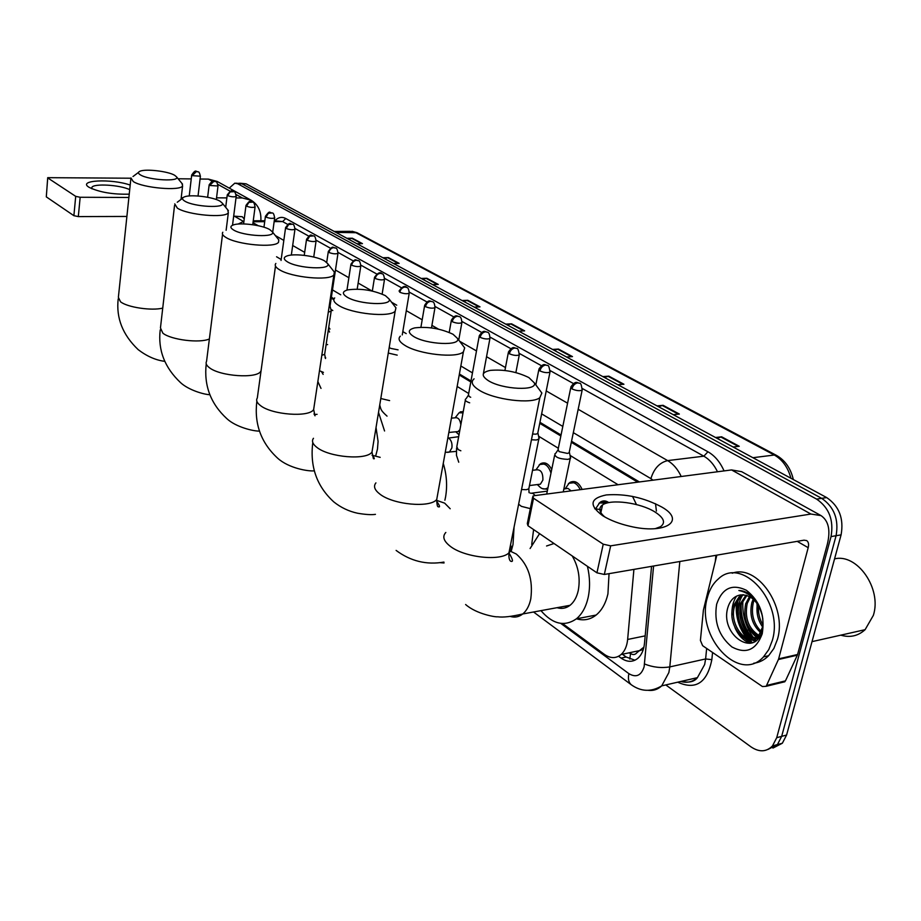 <?xml version="1.0" encoding="UTF-8"?>
<svg xmlns="http://www.w3.org/2000/svg" width="921" height="921" viewBox="0 0 921 921"><rect width="100%" height="100%" fill="white"/><g stroke="black" fill="none" stroke-linecap="round" stroke-linejoin="round"><path stroke-width="1.38" d="M328.739 327.231L329.983 329.062M460.178 411.883L463.251 411.606L460.178 411.883M539.13 464.955L540.88 463.562C545.094 461.743 548.709 463.747 551.702 469.56M568.349 483.778L570.076 482.339C574.911 480.186 578.929 482.546 582.13 489.431M598.869 503.465L600.538 501.991C603.186 500.368 605.937 500.575 608.793 502.613M629.814 659.091L630.54 653.496C633.038 655.119 635.168 654.843 636.941 652.655L643.917 647.118M566.496 607.4L565.218 606.191M637.723 482.178L571.319 442.299M560.843 436.001L539.741 423.326M470.804 381.927L459.222 374.974M333.816 299.659L331.249 298.116M628.721 652.897L630.229 653.277M618.095 484.745L570.041 455.4M558.333 448.251L538.601 436.197M468.685 393.497L457.15 386.463M332.792 310.515L330.881 309.352M636.457 504.558L632.52 496.373M562.558 623.552L604.395 654.382C610.462 658.596 616.045 658.642 621.145 654.497C624.806 651.112 626.971 646.105 627.638 639.462L633.913 569.397M547.65 489.35L542.135 488.556M751.317 643.031L747.898 639.635L751.317 643.031M746.85 638.403C738.458 627.431 735.039 615.113 736.593 601.471C735.039 615.113 738.458 627.431 746.85 638.403M229.26 188.126L234.809 183.175L237.71 183.763L816.628 499.113C829.107 507.701 833.908 520.192 831.041 536.586L776.714 737.698L772.489 745.918C766.399 752.054 759.249 752.388 751.029 746.896L665.802 684.936M239.023 183.221L241.924 183.809L821.67 498.342C834.15 506.907 838.962 519.375 836.084 535.723L781.664 736.363L777.439 744.571L768.01 749.418L777.439 744.571L781.664 736.363L836.084 535.723C838.962 519.375 834.15 506.907 821.67 498.342L241.924 183.809L236.029 183.187M750.293 635.375C743.731 625.969 740.691 615.527 741.175 604.061C740.691 615.527 743.731 625.969 750.293 635.375M618.578 656.282L621.065 658.101C627.236 662.349 632.9 662.36 638.057 658.147C641.672 654.785 643.825 649.846 644.493 643.318L651.55 566.369M639.404 481.959L571.538 441.263M561.05 434.977L539.948 422.313M470.976 380.96L459.395 374.007M334.047 298.83L331.376 297.23M656.397 511.074L655.533 503.718M634.96 660.219L626.188 657.007L622.366 654.232M738.205 599.076C735.833 613.927 739.425 627.293 748.969 639.162M749.613 639.888L752.434 642.651M240.243 183.233L246.137 183.843L826.69 497.582C839.169 506.124 843.981 518.546 841.092 534.859L786.592 735.027L782.355 743.224L772.938 748.071M602.841 376.62L608.85 376.148L623.931 384.253L617.91 384.759M657.007 405.885L663.085 405.309L679.353 414.059L673.263 414.669M715.513 437.51L721.65 436.807L739.252 446.282L733.104 447.007M462.043 300.522L467.799 300.292L480.002 306.854L474.223 307.107M421.162 278.441L426.837 278.269L438.269 284.416L432.571 284.601M382.848 257.73L388.443 257.615L399.161 263.383L393.555 263.51M346.86 238.286L352.363 238.217L362.448 243.639L356.922 243.72M552.554 349.439L558.471 349.059L572.494 356.6L566.553 357.003M505.733 324.134L511.581 323.835L524.648 330.858L518.776 331.192M507.137 324.894L511.581 323.835M553.958 350.199L558.471 349.059M348.207 239.011L352.363 238.217M384.218 258.467L388.443 257.615M422.543 279.178L426.837 278.269M463.424 301.271L467.799 300.292M716.918 438.269L721.65 436.807M658.423 406.656L663.085 405.309M604.257 377.38L608.85 376.148M129.239 194.158C112.903 194.573 99.549 192.305 89.164 187.366L89.038 187.285C76.88 180.113 111.372 178.455 130.195 185.075M129.711 189.668C120.11 184.845 93.148 183.244 91.847 187.493L91.962 188.793M260.873 220.752C261.368 211.473 258.156 204.646 251.226 200.283L217.183 181.449L208.399 179.111L200.076 179.019M251.226 200.283L242.292 197.957L235.995 197.934M191.234 178.916L178.11 178.766M130.817 178.214L47.719 177.672L46.303 196.864L47.708 177.788M75.706 196.357L80.162 197.267L78.32 216.596L73.887 215.687L75.706 196.357L47.961 178.064M226.877 197.888L216.539 197.842M182.957 197.704L181.218 197.693M128.894 197.474L80.162 197.267M73.887 215.687L46.303 196.864M78.32 216.596L126.891 216.447M233.681 216.136L242.292 216.734L244.226 219.002M140.337 174.84C148.649 180.274 180.7 181.955 176.498 176.809L174.668 175.289C168.29 171.318 145.817 168.647 140.073 171.202C137.828 172.123 137.92 173.344 140.337 174.84M181.955 183.429L182.6 185.892C180.493 191.246 142.87 188.011 133.269 181.564L130.955 177.949M184.707 201.077C193.744 206.96 226.462 208.572 222.168 203.011L220.015 201.181C213.223 196.99 190.946 194.227 184.568 196.806C181.805 197.877 181.851 199.293 184.707 201.077M227.637 209.712L228.35 212.705C225.645 218.381 187.688 215.054 177.362 208.146L174.725 203.875M233.45 229.916C243.294 236.294 276.657 237.837 272.328 231.804L269.784 229.605C262.543 225.173 240.565 222.295 233.497 224.874C230.066 226.082 230.054 227.763 233.45 229.916M277.751 238.562L278.775 239.828L278.556 242.223C275.114 248.21 236.927 244.756 225.795 237.365C222.721 235.465 221.719 233.761 222.801 232.253M321.015 388.409L317.849 381.547M321.567 371.762L323.133 374.375M287.26 261.737C297.99 268.667 331.986 270.164 327.669 263.613L324.618 260.931C316.928 256.257 295.399 253.24 287.571 255.75C283.277 257.132 283.173 259.123 287.26 261.737M332.988 270.348L334.335 272.052L333.897 274.884C329.557 281.147 291.255 277.52 279.27 269.611C275.552 267.309 274.412 265.248 275.851 263.452M375.837 455.388L377.483 449.022L378.082 441.412L376.033 427.517M378.519 412.389L384.564 430.982M346.952 297.046C358.683 304.586 393.255 306.06 389.03 298.945L385.369 295.618C373.028 290.08 360.456 288.169 347.666 289.896C342.244 291.45 342.002 293.834 346.952 297.046M394.176 305.565L395.961 307.856L395.167 311.206C389.779 317.733 351.523 313.854 338.606 305.392C334.058 302.56 332.757 300.062 334.703 297.909M443.254 463.401C446.697 474.672 447.468 485.885 445.568 497.006L444.889 500.218M413.564 336.441C426.388 344.65 461.467 346.146 457.495 338.433L453.028 334.265C440.687 328.509 427.966 326.379 414.83 327.876C407.934 329.591 407.508 332.446 413.564 336.441M462.307 344.776L464.691 347.908L463.401 351.868C456.758 358.568 418.721 354.366 404.814 345.329C399.196 341.795 397.711 338.732 400.359 336.153M514.056 527.18L513.009 544.541L511.155 551.426M533.604 529.575L531.716 544.518M488.349 380.672C502.394 389.629 537.899 391.229 534.33 382.871L528.85 377.564C516.577 371.624 503.764 369.229 490.386 370.38C481.556 372.222 480.877 375.653 488.349 380.672M538.658 388.708L541.859 393.025L539.821 397.699C531.751 404.446 494.151 399.829 479.173 390.17C472.151 385.715 470.458 381.939 474.085 378.83M557.021 607.699C561.752 609.126 566.104 608.332 570.064 605.304C574.036 602.081 576.765 597.165 578.261 590.534C580.483 578.33 578.48 566.806 572.24 555.962M567.175 607.1L566.012 606.041M587.425 566.311C589.993 577.191 590.234 587.586 588.151 597.499C585.986 606.997 582.072 614.1 576.431 618.797C564.55 627.017 552.727 624.3 540.949 610.635M609.046 573.668L607.929 593.918C605.742 603.336 601.804 610.381 596.117 615.055C590.165 619.695 583.615 620.938 576.477 618.797M561.545 608.401L560.429 607.066M554.028 543.517L546.556 545.992M530.093 548.525L539.568 533.65M328.417 329.396L329.534 332.044M328.302 312.069L331.157 311.24L331.157 310.389M329.062 306.992L330.04 306.083M390.573 348.357L398.079 349.853M388.282 353.065L397.193 355.138M459.959 429.612L458.105 431.569L456.321 431.742M459.015 434.781L455.78 431.788M451.428 418.146L455.009 417.823C458.128 417.213 460.074 419.527 460.845 424.754M455.204 417.731L459.084 412.769L463.01 412.884M479.139 336.51L468.444 394.821L469.273 396.583L470.7 397.262M465.542 399.069C464.621 400.278 466.003 401.533 469.675 402.822M532.534 470.309L536.01 469.894C540.788 469.25 543.068 472.646 542.883 480.083L540.385 484.181L537.841 484.504M548.007 487.6L547.109 488.257C544.276 489.742 541.525 489.005 538.877 486.046L537.3 484.573M535.918 469.906L539.81 464.506C544.737 462.71 548.467 465.566 550.988 473.072M531.452 439.766L536.264 439.996L538.773 439.213L538.866 437.452M532.591 434.033L535.872 434.171L537.691 433.607L537.899 432.559M563.859 489.005L567.912 488.383L571.147 490.87M565.172 488.832L569.028 483.306C573.472 481.303 577.202 483.421 580.218 489.684M554.937 453.765C554.649 457.092 558.932 458.957 567.797 459.372L570.191 458.612L570.306 456.678M570.721 387.891L558.103 449.367L559.07 451.612L567.394 453.408L569.12 452.867L569.362 451.704M594.724 508.772L601.505 509.693M595.726 508.634L599.513 502.981L606.628 503.131M602.518 515.587C588.738 505.169 590.016 498.284 606.363 494.922C625.532 493.529 644.009 497.57 661.808 507.045C686.444 520.895 665.261 534.836 629.803 526.236C619.568 523.853 610.888 520.561 603.773 516.359L602.518 515.587M655.153 528.689L660.484 526.72C665.837 522.794 664.029 517.901 655.073 512.053C640.602 502.774 610.876 498.722 602.541 504.927C598.247 508.07 599.041 512.099 604.924 517.038M778.406 659.528L778.648 658.849L797.586 654.497L797.344 655.165L778.406 659.528L766.571 685.454L765.996 686.341L762.415 686.536L702.631 645.69L700.409 640.417L703.402 610.082L716.837 555.156M797.586 654.497L827.311 544.323C830.696 530.323 828.601 520.756 821.014 515.599L810.917 514.045L610.669 545.842L604.326 574.474L804.01 540.178L806.658 540.581C808.5 541.87 809.006 544.23 808.189 547.684L778.648 658.849M797.344 655.165L785.452 680.884L782.171 682.415M821.014 515.599L741.658 471.679L731.562 469.929L534.307 495.671L532.845 496.154L533.535 498.238L527.975 525.73L527.307 523.577L532.603 497.352M604.326 574.474L596.935 572.816L603.232 544.196L533.535 498.238M603.232 544.196L610.669 545.842M596.935 572.816L527.975 525.73M834.553 558.897C857.071 553.107 882.088 588.588 873.35 615.378L865.107 629.676C858.107 636.043 850.002 637.873 840.781 635.156M755.888 640.636L753.85 638.184M752.929 636.941C745.216 625.75 741.9 613.455 742.971 600.066M772.339 640.394L768.782 649.57L763.497 656.88C739.206 683.969 695.769 636.434 707.236 598.097C709.297 589.912 712.992 583.523 718.345 578.941C741.842 555.8 784.07 601.862 772.339 640.394M732.218 573.23C756.993 563.744 787.386 606.697 777.462 639.266L773.893 648.43L768.598 655.717C764.303 660.058 759.33 662.567 753.689 663.247M754.195 598.546C749.498 593.32 744.398 590.626 738.884 590.476C750.488 593.009 758.202 601.148 762.035 614.883C757.96 601.091 750.776 594.448 740.496 594.943C734.532 595.991 730.411 599.939 728.097 606.801C718.817 634.442 755.508 659.137 762.047 630.482C764.476 618.981 761.851 608.332 754.195 598.546M716.653 604.211C722.202 588.139 732.103 583.488 746.355 590.257C759.894 600.918 765.178 615.435 762.22 633.821C756.164 650.042 746.068 654.428 731.93 646.968C718.921 636.169 713.821 621.917 716.653 604.211M743.569 594.759L740.542 596.693L734.682 606.018C728.154 624.91 748.082 648.396 759.468 636.561M742.763 594.736L738.976 596.992L733.104 606.329C726.462 625.589 747.138 649.27 758.328 636.457L762.807 626.43M746.885 595.415L740.956 604.775C736.581 618.175 745.342 636.641 756.452 638.057M746.045 595.173L739.39 605.085C734.29 620.121 746.367 640.625 758.098 638.46M750.396 597.05L747.196 603.531C744.49 617.945 748.462 628.629 759.111 635.559M749.498 596.532L745.642 603.842C742.948 618.924 747.219 629.734 758.478 636.296M754.195 600.043L753.39 602.299C750.811 614.008 753.482 623.782 761.402 631.633M753.217 599.122L751.847 602.61C749.21 615.009 752.227 625.071 760.873 632.785M758.593 605.834C758.029 612.926 759.48 619.269 762.956 624.875M757.396 603.9C756.095 612.649 757.868 620.374 762.703 627.074M762.807 618.728L762.035 614.883M757.004 603.347L757.338 614.376M746.816 623.471C749.222 629.803 752.883 634.707 757.776 638.195M742.948 594.736C739.287 600.135 737.744 606.766 738.331 614.641M740.91 625.578C743.328 631.553 746.873 636.215 751.571 639.565M751.95 639.807L754.875 641.384M736.57 596.117C733.116 601.309 731.596 607.653 732.011 615.147M734.923 627.569C738.4 635.536 743.454 640.786 750.097 643.318M752.572 632.313L758.478 637.977M746.482 633.821L752.595 639.554M752.756 639.658L755.324 641.062M740.357 635.329L750.891 643.146M642.996 650.387L641.35 649.823M645.184 635.87L627.638 639.462M560.774 623.39L628.882 673.654C636.112 677.925 641.189 675.646 644.124 666.816L653.588 566.012M679.825 561.511L669.797 666.908L668.865 672.549L661.715 685.869C657.836 689.449 653.38 690.934 648.349 690.347M680.803 681.471C687.054 683.221 692.592 681.943 697.416 677.649L704.657 664.513L705.613 658.952L669.797 666.908C661.243 668.278 652.839 667.311 644.573 663.995M274.895 220.683C278.315 217.252 281.93 216.516 285.763 218.507L707.927 451.774C714.765 455.676 720.141 462.054 724.056 470.919M712.566 652.482L711.841 659.666C707.132 682.818 695.758 690.324 677.729 682.185M237.71 183.763L246.137 183.843M776.714 737.698L786.592 735.027M831.041 536.586L841.092 534.859M816.628 499.113L826.69 497.582M684.51 682.127L682.599 681.068M253.125 221.731L264.707 221.673M274.147 221.616L282.632 221.581L274.274 220.695M711.841 659.666L705.613 658.952L706.66 648.442M715.329 561.315L715.916 555.305M578.181 409.281L667.644 460.604L703.851 456.183L582.44 388.57M653.001 480.186L650.905 478.632C653.968 468.57 659.551 462.561 667.644 460.604C673.263 463.908 677.775 469.203 681.218 476.502M717.494 471.771C714.04 464.61 709.492 459.418 703.851 456.183L707.927 451.774M252.999 222.721L258.179 225.691M275.31 235.523L283.818 240.404M292.682 245.493L304.678 252.366M335.474 270.037L348.875 277.728M358.142 283.046L371.946 290.955M391.586 302.226L396.744 305.185M406.311 310.676L422.198 319.794M431.914 325.366L438.477 329.131M459.66 341.277L476.491 350.936M486.541 356.703L505.479 367.571M546.222 390.941L567.578 403.191M573.438 383.55L550.24 370.633M541.421 365.718L519.502 353.514M510.867 348.702L490.133 337.155M481.671 332.435L462.043 321.51M453.731 316.882L435.138 306.52M426.987 301.984L409.361 292.164M401.36 287.709L384.633 278.384M376.77 274.009L360.894 265.167M353.169 260.862L338.088 252.458M330.489 248.233L316.156 240.243M308.685 236.087L295.042 228.489M287.697 224.402L282.632 221.581L285.763 218.507M650.905 478.632L573.323 432.651M562.812 426.423L541.629 413.874M472.461 372.878L460.845 365.994M406.219 333.609L402.811 331.595M340.735 294.812L332.481 289.908M281.17 259.503L276.553 256.763M631.668 685.04L631.288 684.764C628.617 682.438 627.811 678.731 628.882 673.654M626.188 657.007L621.065 658.101M336.004 232.414L357.014 232.702L776.449 455.377L774.308 455.02L355.034 232.23L349.945 231.321L334.265 231.47M790.955 478.275C787.95 467.361 782.401 459.614 774.308 455.02L752.894 457.714M748.681 629.941L747.081 630.275M523.715 330.915L510.798 323.962M479.093 306.9L467.028 300.407M437.371 284.439L426.078 278.361M398.275 263.406L387.695 257.707M361.573 243.651L351.626 238.297M571.561 356.657L557.677 349.197M622.976 384.333L608.033 376.298M678.397 414.162L662.268 405.482M738.285 446.397L720.821 436.991M242.292 197.957L236.11 194.515M230.331 191.303L217.886 184.384M212.198 181.23L208.399 179.111M243.42 221.42L234.256 216.124M130.817 179.181L118.372 297.345L120.536 301.8C127.397 307.361 151.631 310.976 162.729 308.109M174.541 205.441L160.45 327.945L162.89 333.206C171.076 339.884 199.903 343.429 209.378 338.951M222.548 234.279L206.557 361.354C205.452 363.3 206.373 365.395 209.309 367.629C219.935 376.367 257.178 378.899 260.793 371.232L261.069 370.737M275.483 266.088L257.316 397.976C255.842 400.301 256.878 402.811 260.424 405.528C271.833 414.853 309.134 417.604 313.647 409.557L314.188 405.965M317.089 414.312L314.982 414.485M313.462 438.292C311.471 441.078 312.645 444.129 316.962 447.445C329.223 457.392 366.42 460.454 371.992 452.084L372.752 447.422M380.177 457.346L372.199 455.273M375.918 482.892C373.224 486.219 374.525 489.949 379.855 494.082C393.014 504.673 429.911 508.15 436.727 499.527L437.82 493.472M450.185 508.749L444.67 503.154L436.681 500.391M439.662 562.65L444.037 562.973M445.822 532.465C442.126 536.471 443.588 541.064 450.219 546.257C464.322 557.504 500.713 561.534 508.956 552.819C511.397 550.551 511.926 547.926 510.522 544.921M510.372 616.471C514.874 617.772 518.995 616.943 522.748 613.973C526.651 610.715 529.322 605.707 530.772 598.949C533.224 579.7 528.401 564.734 516.324 554.051L510.349 551.195M192.144 175.646L196.553 171.421L198.165 171.859C195.736 171.974 196.127 168.543 191.695 175.002L192.144 175.646L200.41 176.187M209.631 185.466L214.098 181.161L215.733 181.598C212.832 181.955 214.57 177.822 209.159 184.787L209.631 185.466L218.001 185.996M227.74 195.632L230.077 191.913L233.922 191.683C231.09 192.052 232.771 187.849 227.245 194.907L227.74 195.632C231.24 196.91 234.061 197.163 236.19 196.415L236.225 196.15M246.517 206.177L248.889 202.378L252.78 202.125C249.591 202.194 250.903 198.74 245.999 205.395L246.517 206.177C250.052 207.478 252.907 207.743 255.071 206.972L255.117 206.684M265.985 217.103L268.402 213.235L272.328 212.97C269.185 213.039 270.383 209.539 265.432 216.274L265.985 217.103C269.554 218.438 272.443 218.703 274.654 217.92L274.7 217.609M286.178 228.454L288.653 224.505L292.625 224.217C289.482 224.31 290.725 220.706 285.602 227.556L286.178 228.454C289.804 229.813 292.728 230.089 294.962 229.283L295.019 228.938M307.165 240.231L309.675 236.213L313.693 235.891C310.607 236.006 311.735 232.334 306.555 239.264L307.165 240.231C310.826 241.624 313.785 241.912 316.064 241.083L316.122 240.703M328.958 252.469C329.649 249.556 331.284 247.933 333.874 247.611L335.589 248.037C332.527 248.152 333.586 244.433 328.325 251.445L328.958 252.469C332.665 253.897 335.67 254.196 337.984 253.356L338.053 252.941M321.797 355.31L324.641 354.378L324.756 353.652M351.638 265.202C352.352 262.243 354.009 260.585 356.634 260.229L358.361 260.655C355.356 260.781 356.3 257.005 350.97 264.097L351.638 265.202C355.379 266.664 358.43 266.963 360.779 266.123L360.859 265.651M375.238 278.453C375.975 275.437 377.668 273.744 380.315 273.376L382.065 273.79C380.315 271.591 377.806 272.754 374.536 277.267L375.238 278.453C379.026 279.949 382.111 280.272 384.506 279.408L384.598 278.89M399.829 292.256C400.6 289.182 402.316 287.456 404.987 287.064L406.748 287.479C405.021 285.257 402.465 286.419 399.081 290.978L399.829 292.256C403.651 293.787 406.783 294.121 409.212 293.246L409.315 292.682M380.799 398.517L389.618 400.612M425.456 306.647C426.262 303.527 428.012 301.743 430.706 301.328L432.49 301.743C429.98 301.501 428.967 298.657 424.673 305.265L425.456 306.647C429.324 308.224 432.502 308.57 434.977 307.683L435.092 307.061M452.211 321.671C453.04 318.482 454.824 316.663 457.553 316.225L459.337 316.628C456.874 316.398 455.78 313.497 451.382 320.174L452.211 321.671C456.114 323.283 459.326 323.639 461.858 322.741L461.997 322.062M458.658 436.681L448.573 438.062C451.278 440.065 452.395 443.335 451.9 447.882L449.379 452.119L447.468 452.349M480.152 337.362C481.015 334.104 482.823 332.251 485.586 331.779L487.393 332.182C484.93 331.986 483.87 328.947 479.277 335.739L480.152 337.362C484.089 339.009 487.359 339.377 489.926 338.479L490.087 337.731M465.324 400.244L456.804 446.812L458.198 449.609L460.845 450.783M509.359 353.756C510.269 350.44 512.111 348.529 514.897 348.034L516.716 348.437C514.309 348.253 513.158 345.145 508.438 352.006L509.359 353.756C513.342 355.448 516.646 355.84 519.271 354.942L519.456 354.101M539.936 370.921C540.869 367.537 542.757 365.579 545.566 365.05L547.396 365.441C545.048 365.28 543.804 362.091 538.958 369.033L539.936 370.921C543.954 372.66 547.304 373.074 549.975 372.165L550.182 371.244M530.185 493.092L532.983 493.426L535.159 495.556M521.551 489.523L526.317 489.707L528.815 488.832L529.138 487.255M571.964 388.904C572.943 385.45 574.854 383.447 577.709 382.883L579.539 383.263C577.26 383.113 575.936 379.832 570.928 386.855L571.964 388.904C576.016 390.677 579.413 391.114 582.141 390.216L582.383 389.203M810.917 514.045L731.562 469.929M808.189 547.684L797.218 541.352M766.571 685.454L785.452 680.884M748.646 634.039C743.259 625.727 740.542 616.586 740.484 606.64M540.88 463.562L545.267 463.056M570.076 482.339L575.026 481.718M600.538 501.991L606.133 501.22M640.717 650.364L621.145 654.497M772.489 745.918L782.355 743.224M253.252 220.798L264.834 220.741M533.547 611.993L631.288 684.764C641.131 691.763 651.274 692.132 661.715 685.869L697.416 677.649C694.365 681.782 689 683.014 681.333 681.356M243.927 221.282L238.171 224.045M776.449 455.377C785.083 460.304 790.725 468.363 793.338 479.565M351.983 231.263L357.014 232.702M91.847 187.493L91.732 188.69M164.709 361.343C155.753 360.192 146.934 356.3 138.242 349.692C122.7 334.933 116.011 318.01 118.199 298.899M176.498 176.809L182.554 184.154M181.023 199.454L182.6 185.892M138.507 172.377L133.004 176.533M209.838 394.718C203.599 394.464 188.448 389.974 180.551 382.629C164.629 367.606 157.848 350.038 160.208 329.914M222.168 203.011L228.42 210.679M226.129 230.273L228.35 212.705M182.565 198.303L177.269 202.24M259.48 431.086C253.851 431.35 235.96 427.217 226.842 418.652C210.679 403.778 203.806 385.531 206.223 363.887M272.328 231.804L278.775 239.828M260.77 372.867L260.793 371.232M314.372 470.827C308.558 471.552 288.803 468.317 277.693 458.232C261.057 442.874 254.104 423.879 256.844 401.257M333.897 274.884L313.647 409.557L315.017 415.808L314.015 413.92M327.669 263.613L334.335 272.052M375.446 514.355C371.497 514.966 365.51 514.597 357.498 513.216C348.771 511.328 340.885 507.563 333.828 501.933C316.812 486.392 309.801 466.602 312.795 442.564M395.167 311.206L371.992 452.084L373.396 458.646C374.859 459.268 374.536 458.198 372.429 455.458L372.061 455.227M389.03 298.945L395.961 307.856M457.495 338.433L464.691 347.908M436.658 501.277C439.87 505.767 440.376 507.586 438.2 506.734C437.394 506.976 436.899 504.57 436.727 499.527L463.401 351.868M396.111 550.413C410.616 561.211 426.561 565.103 443.934 562.075M534.33 382.871L541.859 393.025M508.91 552.853C512.997 559.623 513.538 562.397 510.545 561.154C509.209 560.003 508.68 557.228 508.956 552.819L539.821 397.699M570.064 605.304L522.748 613.973C511.408 616.61 503.027 617.554 497.616 616.794C496.108 617.277 476.618 614.226 465.612 604.51M576.431 618.797L596.117 615.055M198.165 171.859C198.936 171.582 199.684 173.102 200.387 176.395L198.038 196M191.672 175.22L189.231 195.954M215.733 181.598C216.562 181.356 217.31 182.899 217.978 186.238L216.331 199.546M209.136 185.017L207.639 197.267M233.922 191.683C234.797 191.464 235.557 193.053 236.19 196.415L232.518 225.254M227.211 195.171L225.691 207.329M252.78 202.125C253.678 201.918 254.449 203.529 255.071 206.972L252.734 224.724M245.953 205.682L243.593 223.918M272.328 212.97C273.295 212.797 274.067 214.443 274.654 217.92L272.697 232.265M265.386 216.585L263.97 227.199M292.625 224.217C293.638 224.079 294.421 225.772 294.962 229.283L291.335 255.071M285.556 227.901L281.043 260.47M325.666 357.647L325.021 357.682M313.693 235.891C314.74 235.764 315.535 237.491 316.064 241.083L313.739 257.028M327.634 344.592L326.115 344.684M306.497 239.656L304.241 255.359M325.527 358.534L324.641 354.378L331.157 311.24M330.075 306.348L331.307 310.953M335.589 248.037C336.706 247.933 337.5 249.718 337.984 253.356L329.971 306.555M323.432 372.372L319.483 370.737M328.267 251.859L326.702 262.393M358.361 260.655C359.512 260.562 360.318 262.393 360.779 266.123L357.198 289.125M350.889 264.557L346.975 290.08M382.065 273.79C383.286 273.756 384.103 275.621 384.506 279.408L382.146 294.064M374.456 277.774L372.337 291.048M379.74 404.975C381.098 409.615 380.396 410.087 387.039 416.142M406.748 287.479C408.049 287.49 408.878 289.413 409.212 293.246L402.258 334.922M389.71 347.436L389.03 348.506M458.105 431.569L448.838 432.467M432.49 301.743C433.837 301.766 434.666 303.746 434.977 307.683L431.477 327.899M461.974 412.504L463.102 412.401M424.569 305.899L420.92 327.254M456.263 451.382L445.246 452.372M459.337 316.628C460.776 316.709 461.617 318.747 461.858 322.741L458.75 340.091M451.255 320.865L449.218 332.423M456.574 448.078L456.471 455.365L458.75 462.215M487.393 332.182C488.89 332.285 489.742 334.381 489.926 338.479L483.364 373.799M468.213 395.5L466.095 398.712M540.385 484.181L529.483 485.551M547.109 488.257L547.903 488.153M516.716 348.437C517.694 347.85 518.546 350.026 519.271 354.942L515.875 372.579M539.81 464.506L546.798 463.689M508.277 352.858L504.915 370.484M529.057 492.689L528.815 488.832L538.773 439.213M518.627 504.201L521.39 506.354L530.323 508.634M537.956 433.273L539.153 438.741M547.396 365.441C548.479 364.9 549.33 367.134 549.975 372.165L537.691 433.607M547.281 491.146L532.211 493.092M569.028 483.306L576.546 482.351M538.773 369.966L535.826 384.874M563.249 491.895L570.191 458.612M569.431 452.51L570.617 458.128M579.539 383.263C580.691 382.733 581.565 385.047 582.141 390.216L569.12 452.867M546.694 494.059L554.615 455.354M557.769 450.311L555.662 453.362M599.513 502.981L607.641 501.864M602.541 504.927L600.849 512.686M765.996 686.341L784.865 681.759M812.023 641.638L865.107 629.676M763.497 656.88L768.598 655.717M738.976 596.992L740.542 596.693M745.262 595.772L746.827 595.461M758.328 636.457L759.71 636.158"/></g></svg>
